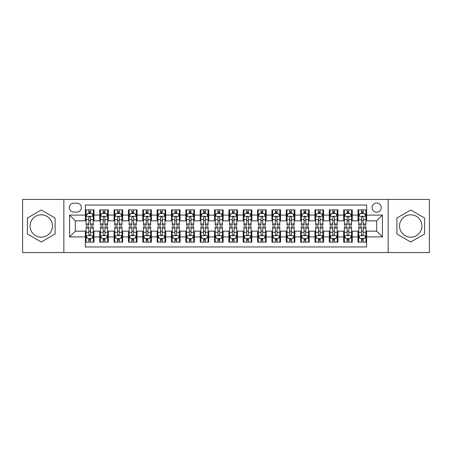 <?xml version="1.0" encoding="UTF-8"?>
<svg xmlns="http://www.w3.org/2000/svg" width="452" height="452" viewBox="0 0 452 452"><rect width="100%" height="100%" fill="white"/><g stroke="black" fill="none" stroke-linecap="round" stroke-linejoin="round"><path stroke-width="0.68" d="M410.744 214.807A11.193 11.193 0 0 0 399.551 226A11.193 11.193 0 0 0 410.744 237.193A11.193 11.193 0 0 0 421.936 226A11.193 11.193 0 0 0 410.744 214.807M376.669 203.044A4.593 4.593 0 0 0 372.075 207.632A4.593 4.593 0 0 0 376.669 212.225A4.593 4.593 0 0 0 381.256 207.632A4.593 4.593 0 0 0 376.669 203.044M41.256 237.193A11.193 11.193 0 0 1 30.064 226A11.193 11.193 0 0 1 41.256 214.807A11.193 11.193 0 0 1 52.449 226A11.193 11.193 0 0 1 41.256 237.193M388.144 252.544L429.4 252.544L429.4 199.456L388.144 199.456L388.144 252.544L63.856 252.544L63.856 199.456L22.6 199.456L22.6 252.544L63.856 252.544M366.623 209.858L358.012 209.858L358.012 215.095L352.272 215.095L352.272 220.836L358.012 220.836L358.012 215.095M352.272 215.095L352.272 209.858L343.661 209.858L343.661 215.095L337.926 215.095L337.926 220.836L343.661 220.836L343.661 215.095M337.926 215.095L337.926 209.858L329.316 209.858L329.316 215.095L323.575 215.095L323.575 220.836L329.316 220.836L329.316 215.095M323.575 215.095L323.575 209.858L314.965 209.858L314.965 215.095L309.224 215.095L309.224 220.836L314.965 220.836L314.965 215.095M309.224 215.095L309.224 209.858L300.614 209.858L300.614 215.095L294.873 215.095L294.873 220.836L300.614 220.836L300.614 215.095M294.873 215.095L294.873 209.858L286.269 209.858L286.269 215.095L280.528 215.095L280.528 220.836L286.269 220.836L286.269 215.095M280.528 215.095L280.528 209.858L271.918 209.858L271.918 215.095L266.177 215.095L266.177 220.836L271.918 220.836L271.918 215.095M266.177 215.095L266.177 209.858L257.567 209.858L257.567 215.095L251.826 215.095L251.826 220.836L257.567 220.836L257.567 215.095M251.826 215.095L251.826 209.858L243.221 209.858L243.221 215.095L237.481 215.095L237.481 220.836L243.221 220.836L243.221 215.095M237.481 215.095L237.481 209.858L228.87 209.858L228.87 215.095L223.13 215.095L223.13 220.836L228.87 220.836L228.87 215.095M223.13 215.095L223.13 209.858L214.519 209.858L214.519 215.095L208.779 215.095L208.779 220.836L214.519 220.836L214.519 215.095M208.779 215.095L208.779 209.858L200.174 209.858L200.174 215.095L194.433 215.095L194.433 220.836L200.174 220.836L200.174 215.095M194.433 215.095L194.433 209.858L185.823 209.858L185.823 215.095L180.082 215.095L180.082 220.836L185.823 220.836L185.823 215.095M180.082 215.095L180.082 209.858L171.472 209.858L171.472 215.095L165.731 215.095L165.731 220.836L171.472 220.836L171.472 215.095M165.731 215.095L165.731 209.858L157.126 209.858L157.126 215.095L151.386 215.095L151.386 220.836L157.126 220.836L157.126 215.095M151.386 215.095L151.386 209.858L142.775 209.858L142.775 215.095L137.035 215.095L137.035 220.836L142.775 220.836L142.775 215.095M137.035 215.095L137.035 209.858L128.424 209.858L128.424 215.095L122.684 215.095L122.684 220.836L128.424 220.836L128.424 215.095M122.684 215.095L122.684 209.858L114.073 209.858L114.073 215.095L108.339 215.095L108.339 220.836L114.073 220.836L114.073 215.095M108.339 215.095L108.339 209.858L99.728 209.858L99.728 220.836L93.988 220.836L93.988 209.858L85.377 209.858M85.377 242.142L93.988 242.142L93.988 231.164L99.728 231.164L99.728 242.142L108.339 242.142L108.339 231.164L114.073 231.164L114.073 236.904L108.339 236.904M114.073 236.904L114.073 242.142L122.684 242.142L122.684 231.164L128.424 231.164L128.424 236.904L122.684 236.904M128.424 236.904L128.424 242.142L137.035 242.142L137.035 231.164L142.775 231.164L142.775 236.904L137.035 236.904M142.775 236.904L142.775 242.142L151.386 242.142L151.386 231.164L157.126 231.164L157.126 236.904L151.386 236.904M157.126 236.904L157.126 242.142L165.731 242.142L165.731 231.164L171.472 231.164L171.472 236.904L165.731 236.904M171.472 236.904L171.472 242.142L180.082 242.142L180.082 231.164L185.823 231.164L185.823 236.904L180.082 236.904M185.823 236.904L185.823 242.142L194.433 242.142L194.433 231.164L200.174 231.164L200.174 236.904L194.433 236.904M200.174 236.904L200.174 242.142L208.779 242.142L208.779 231.164L214.519 231.164L214.519 236.904L208.779 236.904M214.519 236.904L214.519 242.142L223.13 242.142L223.13 231.164L228.87 231.164L228.87 236.904L223.13 236.904M228.87 236.904L228.87 242.142L237.481 242.142L237.481 231.164L243.221 231.164L243.221 236.904L237.481 236.904M243.221 236.904L243.221 242.142L251.826 242.142L251.826 231.164L257.567 231.164L257.567 236.904L251.826 236.904M257.567 236.904L257.567 242.142L266.177 242.142L266.177 231.164L271.918 231.164L271.918 236.904L266.177 236.904M271.918 236.904L271.918 242.142L280.528 242.142L280.528 231.164L286.269 231.164L286.269 236.904L280.528 236.904M286.269 236.904L286.269 242.142L294.873 242.142L294.873 231.164L300.614 231.164L300.614 236.904L294.873 236.904M300.614 236.904L300.614 242.142L309.224 242.142L309.224 231.164L314.965 231.164L314.965 236.904L309.224 236.904M314.965 236.904L314.965 242.142L323.575 242.142L323.575 231.164L329.316 231.164L329.316 236.904L323.575 236.904M329.316 236.904L329.316 242.142L337.926 242.142L337.926 231.164L343.661 231.164L343.661 236.904L337.926 236.904M343.661 236.904L343.661 242.142L352.272 242.142L352.272 231.164L358.012 231.164L358.012 236.904L352.272 236.904M73.755 212.084L76.913 212.084A4.447 4.447 0 0 0 81.36 207.632A4.447 4.447 0 0 0 76.913 203.185L73.755 203.185A4.447 4.447 0 0 0 69.309 207.632A4.447 4.447 0 0 0 73.755 212.084M388.144 199.456L63.856 199.456M366.623 215.095L366.623 205.05L85.377 205.05L85.377 220.836L75.331 220.836L75.331 231.164L85.377 231.164L85.377 246.95L366.623 246.95L366.623 231.164L376.669 231.164L376.669 220.836L366.623 220.836L366.623 215.095L382.409 215.095L382.409 236.904L366.623 236.904M85.377 236.904L69.591 236.904L69.591 215.095L85.377 215.095M358.012 236.904L358.012 242.142L366.623 242.142M85.377 213.446L86.095 213.446M88.824 213.446L90.541 213.446M93.27 213.446L93.988 213.446M85.377 220.689L86.095 220.689M88.824 220.689L90.541 220.689M93.27 220.689L93.988 220.689M85.377 231.311L86.095 231.311M88.824 231.311L90.541 231.311M93.27 231.311L93.988 231.311M85.377 238.554L86.095 238.554M88.824 238.554L90.541 238.554M93.27 238.554L93.988 238.554M99.728 220.689L100.446 220.689M103.169 220.689L104.892 220.689M107.621 220.689L108.339 220.689M99.728 213.446L100.446 213.446M103.169 213.446L104.892 213.446M107.621 213.446L108.339 213.446M99.728 231.311L100.446 231.311M103.169 231.311L104.892 231.311M107.621 231.311L108.339 231.311M99.728 238.554L100.446 238.554M103.169 238.554L104.892 238.554M107.621 238.554L108.339 238.554M114.073 231.311L114.791 231.311M117.52 231.311L119.243 231.311M121.967 231.311L122.684 231.311M114.073 238.554L114.791 238.554M117.52 238.554L119.243 238.554M121.967 238.554L122.684 238.554M114.073 213.446L114.791 213.446M117.52 213.446L119.243 213.446M121.967 213.446L122.684 213.446M114.073 220.689L114.791 220.689M117.52 220.689L119.243 220.689M121.967 220.689L122.684 220.689M128.424 231.311L129.142 231.311M131.871 231.311L133.589 231.311M136.318 231.311L137.035 231.311M128.424 238.554L129.142 238.554M131.871 238.554L133.589 238.554M136.318 238.554L137.035 238.554M128.424 213.446L129.142 213.446M131.871 213.446L133.589 213.446M136.318 213.446L137.035 213.446M128.424 220.689L129.142 220.689M131.871 220.689L133.589 220.689M136.318 220.689L137.035 220.689M142.775 231.311L143.493 231.311M146.216 231.311L147.94 231.311M150.669 231.311L151.386 231.311M142.775 238.554L143.493 238.554M146.216 238.554L147.94 238.554M150.669 238.554L151.386 238.554M142.775 213.446L143.493 213.446M146.216 213.446L147.94 213.446M150.669 213.446L151.386 213.446M142.775 220.689L143.493 220.689M146.216 220.689L147.94 220.689M150.669 220.689L151.386 220.689M157.126 231.311L157.844 231.311M160.567 231.311L162.291 231.311M165.014 231.311L165.731 231.311M157.126 238.554L157.844 238.554M160.567 238.554L162.291 238.554M165.014 238.554L165.731 238.554M157.126 213.446L157.844 213.446M160.567 213.446L162.291 213.446M165.014 213.446L165.731 213.446M157.126 220.689L157.844 220.689M160.567 220.689L162.291 220.689M165.014 220.689L165.731 220.689M171.472 231.311L172.189 231.311M174.918 231.311L176.636 231.311M179.365 231.311L180.082 231.311M171.472 238.554L172.189 238.554M174.918 238.554L176.636 238.554M179.365 238.554L180.082 238.554M171.472 213.446L172.189 213.446M174.918 213.446L176.636 213.446M179.365 213.446L180.082 213.446M171.472 220.689L172.189 220.689M174.918 220.689L176.636 220.689M179.365 220.689L180.082 220.689M185.823 231.311L186.54 231.311M189.264 231.311L190.987 231.311M193.716 231.311L194.433 231.311M185.823 238.554L186.54 238.554M189.264 238.554L190.987 238.554M193.716 238.554L194.433 238.554M185.823 213.446L186.54 213.446M189.264 213.446L190.987 213.446M193.716 213.446L194.433 213.446M185.823 220.689L186.54 220.689M189.264 220.689L190.987 220.689M193.716 220.689L194.433 220.689M200.174 231.311L200.891 231.311M203.615 231.311L205.338 231.311M208.061 231.311L208.779 231.311M200.174 238.554L200.891 238.554M203.615 238.554L205.338 238.554M208.061 238.554L208.779 238.554M200.174 213.446L200.891 213.446M203.615 213.446L205.338 213.446M208.061 213.446L208.779 213.446M200.174 220.689L200.891 220.689M203.615 220.689L205.338 220.689M208.061 220.689L208.779 220.689M214.519 231.311L215.237 231.311M217.966 231.311L219.689 231.311M222.412 231.311L223.13 231.311M214.519 238.554L215.237 238.554M217.966 238.554L219.689 238.554M222.412 238.554L223.13 238.554M214.519 213.446L215.237 213.446M217.966 213.446L219.689 213.446M222.412 213.446L223.13 213.446M214.519 220.689L215.237 220.689M217.966 220.689L219.689 220.689M222.412 220.689L223.13 220.689M228.87 231.311L229.588 231.311M232.311 231.311L234.034 231.311M236.763 231.311L237.481 231.311M228.87 238.554L229.588 238.554M232.311 238.554L234.034 238.554M236.763 238.554L237.481 238.554M228.87 213.446L229.588 213.446M232.311 213.446L234.034 213.446M236.763 213.446L237.481 213.446M228.87 220.689L229.588 220.689M232.311 220.689L234.034 220.689M236.763 220.689L237.481 220.689M243.221 231.311L243.939 231.311M246.662 231.311L248.385 231.311M251.109 231.311L251.826 231.311M243.221 238.554L243.939 238.554M246.662 238.554L248.385 238.554M251.109 238.554L251.826 238.554M243.221 213.446L243.939 213.446M246.662 213.446L248.385 213.446M251.109 213.446L251.826 213.446M243.221 220.689L243.939 220.689M246.662 220.689L248.385 220.689M251.109 220.689L251.826 220.689M257.567 231.311L258.284 231.311M261.013 231.311L262.736 231.311M265.46 231.311L266.177 231.311M257.567 238.554L258.284 238.554M261.013 238.554L262.736 238.554M265.46 238.554L266.177 238.554M257.567 213.446L258.284 213.446M261.013 213.446L262.736 213.446M265.46 213.446L266.177 213.446M257.567 220.689L258.284 220.689M261.013 220.689L262.736 220.689M265.46 220.689L266.177 220.689M271.918 231.311L272.635 231.311M275.364 231.311L277.082 231.311M279.811 231.311L280.528 231.311M271.918 238.554L272.635 238.554M275.364 238.554L277.082 238.554M279.811 238.554L280.528 238.554M271.918 213.446L272.635 213.446M275.364 213.446L277.082 213.446M279.811 213.446L280.528 213.446M271.918 220.689L272.635 220.689M275.364 220.689L277.082 220.689M279.811 220.689L280.528 220.689M286.269 231.311L286.986 231.311M289.709 231.311L291.433 231.311M294.156 231.311L294.873 231.311M286.269 238.554L286.986 238.554M289.709 238.554L291.433 238.554M294.156 238.554L294.873 238.554M286.269 213.446L286.986 213.446M289.709 213.446L291.433 213.446M294.156 213.446L294.873 213.446M286.269 220.689L286.986 220.689M289.709 220.689L291.433 220.689M294.156 220.689L294.873 220.689M300.614 231.311L301.331 231.311M304.06 231.311L305.784 231.311M308.507 231.311L309.224 231.311M300.614 238.554L301.331 238.554M304.06 238.554L305.784 238.554M308.507 238.554L309.224 238.554M300.614 213.446L301.331 213.446M304.06 213.446L305.784 213.446M308.507 213.446L309.224 213.446M300.614 220.689L301.331 220.689M304.06 220.689L305.784 220.689M308.507 220.689L309.224 220.689M314.965 231.311L315.682 231.311M318.411 231.311L320.129 231.311M322.858 231.311L323.575 231.311M314.965 238.554L315.682 238.554M318.411 238.554L320.129 238.554M322.858 238.554L323.575 238.554M314.965 213.446L315.682 213.446M318.411 213.446L320.129 213.446M322.858 213.446L323.575 213.446M314.965 220.689L315.682 220.689M318.411 220.689L320.129 220.689M322.858 220.689L323.575 220.689M329.316 231.311L330.033 231.311M332.757 231.311L334.48 231.311M337.209 231.311L337.926 231.311M329.316 238.554L330.033 238.554M332.757 238.554L334.48 238.554M337.209 238.554L337.926 238.554M329.316 213.446L330.033 213.446M332.757 213.446L334.48 213.446M337.209 213.446L337.926 213.446M329.316 220.689L330.033 220.689M332.757 220.689L334.48 220.689M337.209 220.689L337.926 220.689M343.661 231.311L344.379 231.311M347.108 231.311L348.831 231.311M351.554 231.311L352.272 231.311M343.661 238.554L344.379 238.554M347.108 238.554L348.831 238.554M351.554 238.554L352.272 238.554M343.661 213.446L344.379 213.446M347.108 213.446L348.831 213.446M351.554 213.446L352.272 213.446M343.661 220.689L344.379 220.689M347.108 220.689L348.831 220.689M351.554 220.689L352.272 220.689M358.012 231.311L358.73 231.311M361.459 231.311L363.176 231.311M365.905 231.311L366.623 231.311M358.012 238.554L358.73 238.554M361.459 238.554L363.176 238.554M365.905 238.554L366.623 238.554M358.012 213.446L358.73 213.446M361.459 213.446L363.176 213.446M365.905 213.446L366.623 213.446M358.012 220.689L358.73 220.689M361.459 220.689L363.176 220.689M365.905 220.689L366.623 220.689M75.331 220.836L69.591 215.095M75.331 231.164L69.591 236.904M382.409 215.095L376.669 220.836M382.409 236.904L376.669 231.164M41.256 241.989L55.099 233.995L55.099 218.005L41.256 210.01L27.408 218.005L27.408 233.995L41.256 241.989M424.592 218.005L410.744 210.01L396.901 218.005L396.901 233.995L410.744 241.989L424.592 233.995L424.592 218.005M90.541 211.722L88.824 211.722M93.27 223.972L90.541 223.972L90.541 225.141L93.27 225.141L93.27 216.384L91.835 213.513L87.53 213.513L86.095 216.384L86.095 225.141L88.824 225.141L88.824 223.972L86.095 223.972M86.095 216.384L86.095 209.858M93.27 216.384L93.27 209.858M88.824 213.513L88.824 209.858M90.541 209.858L90.541 213.513M90.541 223.972L90.541 217.463C89.971 216.355 89.394 216.355 88.824 217.463L88.824 223.972M88.824 240.278L90.541 240.278M86.095 228.028L88.824 228.028L88.824 226.859L86.095 226.859L86.095 235.616L87.53 238.486L91.835 238.486L93.27 235.616L93.27 226.859L90.541 226.859L90.541 228.028L93.27 228.028M93.27 235.616L93.27 242.142M86.095 235.616L86.095 242.142M90.541 238.486L90.541 242.142M88.824 242.142L88.824 238.486M88.824 228.028L88.824 234.537C89.394 235.645 89.971 235.645 90.541 234.537L90.541 228.028M104.892 211.722L103.169 211.722M107.621 223.972L104.892 223.972L104.892 225.141L107.621 225.141L107.621 216.384L106.186 213.513L101.881 213.513L100.446 216.384L100.446 225.141L103.169 225.141L103.169 223.972L100.446 223.972M100.446 216.384L100.446 209.858M107.621 216.384L107.621 209.858M103.169 213.513L103.169 209.858M104.892 209.858L104.892 213.513M104.892 223.972L104.892 217.463C104.322 216.355 103.745 216.355 103.169 217.463L103.169 223.972M119.243 211.722L117.52 211.722M121.967 223.972L119.243 223.972L119.243 225.141L121.967 225.141L121.967 216.384L120.531 213.513L116.226 213.513L114.791 216.384L114.791 225.141L117.52 225.141L117.52 223.972L114.791 223.972M114.791 216.384L114.791 209.858M121.967 216.384L121.967 209.858M117.52 213.513L117.52 209.858M119.243 209.858L119.243 213.513M119.243 223.972L119.243 217.463C118.667 216.355 118.096 216.355 117.52 217.463L117.52 223.972M133.589 211.722L131.871 211.722M136.318 223.972L133.589 223.972L133.589 225.141L136.318 225.141L136.318 216.384L134.882 213.513L130.577 213.513L129.142 216.384L129.142 225.141L131.871 225.141L131.871 223.972L129.142 223.972M129.142 216.384L129.142 209.858M136.318 216.384L136.318 209.858M131.871 213.513L131.871 209.858M133.589 209.858L133.589 213.513M133.589 223.972L133.589 217.463C133.018 216.355 132.442 216.355 131.871 217.463L131.871 223.972M147.94 211.722L146.216 211.722M150.669 223.972L147.94 223.972L147.94 225.141L150.669 225.141L150.669 216.384L149.233 213.513L144.928 213.513L143.493 216.384L143.493 225.141L146.216 225.141L146.216 223.972L143.493 223.972M143.493 216.384L143.493 209.858M150.669 216.384L150.669 209.858M146.216 213.513L146.216 209.858M147.94 209.858L147.94 213.513M147.94 223.972L147.94 217.463C147.369 216.355 146.793 216.355 146.216 217.463L146.216 223.972M103.169 240.278L104.892 240.278M100.446 228.028L103.169 228.028L103.169 226.859L100.446 226.859L100.446 235.616L101.881 238.486L106.186 238.486L107.621 235.616L107.621 226.859L104.892 226.859L104.892 228.028L107.621 228.028M107.621 235.616L107.621 242.142M100.446 235.616L100.446 242.142M104.892 238.486L104.892 242.142M103.169 242.142L103.169 238.486M103.169 228.028L103.169 234.537C103.745 235.645 104.316 235.645 104.892 234.537L104.892 228.028M117.52 240.278L119.243 240.278M114.791 228.028L117.52 228.028L117.52 226.859L114.791 226.859L114.791 235.616L116.226 238.486L120.531 238.486L121.967 235.616L121.967 226.859L119.243 226.859L119.243 228.028L121.967 228.028M121.967 235.616L121.967 242.142M114.791 235.616L114.791 242.142M119.243 238.486L119.243 242.142M117.52 242.142L117.52 238.486M117.52 228.028L117.52 234.537C118.091 235.645 118.667 235.645 119.243 234.537L119.243 228.028M131.871 240.278L133.589 240.278M129.142 228.028L131.871 228.028L131.871 226.859L129.142 226.859L129.142 235.616L130.577 238.486L134.882 238.486L136.318 235.616L136.318 226.859L133.589 226.859L133.589 228.028L136.318 228.028M136.318 235.616L136.318 242.142M129.142 235.616L129.142 242.142M133.589 238.486L133.589 242.142M131.871 242.142L131.871 238.486M131.871 228.028L131.871 234.537C132.442 235.645 133.018 235.645 133.589 234.537L133.589 228.028M146.216 240.278L147.94 240.278M143.493 228.028L146.216 228.028L146.216 226.859L143.493 226.859L143.493 235.616L144.928 238.486L149.233 238.486L150.669 235.616L150.669 226.859L147.94 226.859L147.94 228.028L150.669 228.028M150.669 235.616L150.669 242.142M143.493 235.616L143.493 242.142M147.94 238.486L147.94 242.142M146.216 242.142L146.216 238.486M146.216 228.028L146.216 234.537C146.793 235.645 147.363 235.645 147.94 234.537L147.94 228.028M162.291 211.722L160.567 211.722M165.014 223.972L162.291 223.972L162.291 225.141L165.014 225.141L165.014 216.384L163.579 213.513L159.273 213.513L157.844 216.384L157.844 225.141L160.567 225.141L160.567 223.972L157.844 223.972M157.844 216.384L157.844 209.858M165.014 216.384L165.014 209.858M160.567 213.513L160.567 209.858M162.291 209.858L162.291 213.513M162.291 223.972L162.291 217.463C161.714 216.355 161.144 216.355 160.567 217.463L160.567 223.972M160.567 240.278L162.291 240.278M157.844 228.028L160.567 228.028L160.567 226.859L157.844 226.859L157.844 235.616L159.273 238.486L163.579 238.486L165.014 235.616L165.014 226.859L162.291 226.859L162.291 228.028L165.014 228.028M165.014 235.616L165.014 242.142M157.844 235.616L157.844 242.142M162.291 238.486L162.291 242.142M160.567 242.142L160.567 238.486M160.567 228.028L160.567 234.537C161.138 235.645 161.714 235.645 162.291 234.537L162.291 228.028M176.636 211.722L174.918 211.722M179.365 223.972L176.636 223.972L176.636 225.141L179.365 225.141L179.365 216.384L177.93 213.513L173.624 213.513L172.189 216.384L172.189 225.141L174.918 225.141L174.918 223.972L172.189 223.972M172.189 216.384L172.189 209.858M179.365 216.384L179.365 209.858M174.918 213.513L174.918 209.858M176.636 209.858L176.636 213.513M176.636 223.972L176.636 217.463C176.065 216.355 175.489 216.355 174.918 217.463L174.918 223.972M174.918 240.278L176.636 240.278M172.189 228.028L174.918 228.028L174.918 226.859L172.189 226.859L172.189 235.616L173.624 238.486L177.93 238.486L179.365 235.616L179.365 226.859L176.636 226.859L176.636 228.028L179.365 228.028M179.365 235.616L179.365 242.142M172.189 235.616L172.189 242.142M176.636 238.486L176.636 242.142M174.918 242.142L174.918 238.486M174.918 228.028L174.918 234.537C175.489 235.645 176.065 235.645 176.636 234.537L176.636 228.028M190.987 211.722L189.264 211.722M193.716 223.972L190.987 223.972L190.987 225.141L193.716 225.141L193.716 216.384L192.281 213.513L187.975 213.513L186.54 216.384L186.54 225.141L189.264 225.141L189.264 223.972L186.54 223.972M186.54 216.384L186.54 209.858M193.716 216.384L193.716 209.858M189.264 213.513L189.264 209.858M190.987 209.858L190.987 213.513M190.987 223.972L190.987 217.463C190.416 216.355 189.84 216.355 189.264 217.463L189.264 223.972M189.264 240.278L190.987 240.278M186.54 228.028L189.264 228.028L189.264 226.859L186.54 226.859L186.54 235.616L187.975 238.486L192.281 238.486L193.716 235.616L193.716 226.859L190.987 226.859L190.987 228.028L193.716 228.028M193.716 235.616L193.716 242.142M186.54 235.616L186.54 242.142M190.987 238.486L190.987 242.142M189.264 242.142L189.264 238.486M189.264 228.028L189.264 234.537C189.84 235.645 190.411 235.645 190.987 234.537L190.987 228.028M205.338 211.722L203.615 211.722M208.061 223.972L205.338 223.972L205.338 225.141L208.061 225.141L208.061 216.384L206.626 213.513L202.326 213.513L200.891 216.384L200.891 225.141L203.615 225.141L203.615 223.972L200.891 223.972M200.891 216.384L200.891 209.858M208.061 216.384L208.061 209.858M203.615 213.513L203.615 209.858M205.338 209.858L205.338 213.513M205.338 223.972L205.338 217.463C204.762 216.355 204.191 216.355 203.615 217.463L203.615 223.972M203.615 240.278L205.338 240.278M200.891 228.028L203.615 228.028L203.615 226.859L200.891 226.859L200.891 235.616L202.326 238.486L206.626 238.486L208.061 235.616L208.061 226.859L205.338 226.859L205.338 228.028L208.061 228.028M208.061 235.616L208.061 242.142M200.891 235.616L200.891 242.142M205.338 238.486L205.338 242.142M203.615 242.142L203.615 238.486M203.615 228.028L203.615 234.537C204.191 235.645 204.762 235.645 205.338 234.537L205.338 228.028M219.689 211.722L217.966 211.722M222.412 223.972L219.689 223.972L219.689 225.141L222.412 225.141L222.412 216.384L220.977 213.513L216.672 213.513L215.237 216.384L215.237 225.141L217.966 225.141L217.966 223.972L215.237 223.972M215.237 216.384L215.237 209.858M222.412 216.384L222.412 209.858M217.966 213.513L217.966 209.858M219.689 209.858L219.689 213.513M219.689 223.972L219.689 217.463C219.113 216.355 218.542 216.355 217.966 217.463L217.966 223.972M217.966 240.278L219.689 240.278M215.237 228.028L217.966 228.028L217.966 226.859L215.237 226.859L215.237 235.616L216.672 238.486L220.977 238.486L222.412 235.616L222.412 226.859L219.689 226.859L219.689 228.028L222.412 228.028M222.412 235.616L222.412 242.142M215.237 235.616L215.237 242.142M219.689 238.486L219.689 242.142M217.966 242.142L217.966 238.486M217.966 228.028L217.966 234.537C218.536 235.645 219.113 235.645 219.689 234.537L219.689 228.028M234.034 211.722L232.311 211.722M236.763 223.972L234.034 223.972L234.034 225.141L236.763 225.141L236.763 216.384L235.328 213.513L231.023 213.513L229.588 216.384L229.588 225.141L232.311 225.141L232.311 223.972L229.588 223.972M229.588 216.384L229.588 209.858M236.763 216.384L236.763 209.858M232.311 213.513L232.311 209.858M234.034 209.858L234.034 213.513M234.034 223.972L234.034 217.463C233.464 216.355 232.887 216.355 232.311 217.463L232.311 223.972M232.311 240.278L234.034 240.278M229.588 228.028L232.311 228.028L232.311 226.859L229.588 226.859L229.588 235.616L231.023 238.486L235.328 238.486L236.763 235.616L236.763 226.859L234.034 226.859L234.034 228.028L236.763 228.028M236.763 235.616L236.763 242.142M229.588 235.616L229.588 242.142M234.034 238.486L234.034 242.142M232.311 242.142L232.311 238.486M232.311 228.028L232.311 234.537C232.887 235.645 233.458 235.645 234.034 234.537L234.034 228.028M248.385 211.722L246.662 211.722M251.109 223.972L248.385 223.972L248.385 225.141L251.109 225.141L251.109 216.384L249.673 213.513L245.374 213.513L243.939 216.384L243.939 225.141L246.662 225.141L246.662 223.972L243.939 223.972M243.939 216.384L243.939 209.858M251.109 216.384L251.109 209.858M246.662 213.513L246.662 209.858M248.385 209.858L248.385 213.513M248.385 223.972L248.385 217.463C247.809 216.355 247.238 216.355 246.662 217.463L246.662 223.972M246.662 240.278L248.385 240.278M243.939 228.028L246.662 228.028L246.662 226.859L243.939 226.859L243.939 235.616L245.374 238.486L249.673 238.486L251.109 235.616L251.109 226.859L248.385 226.859L248.385 228.028L251.109 228.028M251.109 235.616L251.109 242.142M243.939 235.616L243.939 242.142M248.385 238.486L248.385 242.142M246.662 242.142L246.662 238.486M246.662 228.028L246.662 234.537C247.238 235.645 247.809 235.645 248.385 234.537L248.385 228.028M262.736 211.722L261.013 211.722M265.46 223.972L262.736 223.972L262.736 225.141L265.46 225.141L265.46 216.384L264.024 213.513L259.719 213.513L258.284 216.384L258.284 225.141L261.013 225.141L261.013 223.972L258.284 223.972M258.284 216.384L258.284 209.858M265.46 216.384L265.46 209.858M261.013 213.513L261.013 209.858M262.736 209.858L262.736 213.513M262.736 223.972L262.736 217.463C262.16 216.355 261.589 216.355 261.013 217.463L261.013 223.972M261.013 240.278L262.736 240.278M258.284 228.028L261.013 228.028L261.013 226.859L258.284 226.859L258.284 235.616L259.719 238.486L264.024 238.486L265.46 235.616L265.46 226.859L262.736 226.859L262.736 228.028L265.46 228.028M265.46 235.616L265.46 242.142M258.284 235.616L258.284 242.142M262.736 238.486L262.736 242.142M261.013 242.142L261.013 238.486M261.013 228.028L261.013 234.537C261.584 235.645 262.16 235.645 262.736 234.537L262.736 228.028M277.082 211.722L275.364 211.722M279.811 223.972L277.082 223.972L277.082 225.141L279.811 225.141L279.811 216.384L278.375 213.513L274.07 213.513L272.635 216.384L272.635 225.141L275.364 225.141L275.364 223.972L272.635 223.972M272.635 216.384L272.635 209.858M279.811 216.384L279.811 209.858M275.364 213.513L275.364 209.858M277.082 209.858L277.082 213.513M277.082 223.972L277.082 217.463C276.511 216.355 275.935 216.355 275.364 217.463L275.364 223.972M291.433 211.722L289.709 211.722M294.156 223.972L291.433 223.972L291.433 225.141L294.156 225.141L294.156 216.384L292.726 213.513L288.421 213.513L286.986 216.384L286.986 225.141L289.709 225.141L289.709 223.972L286.986 223.972M286.986 216.384L286.986 209.858M294.156 216.384L294.156 209.858M289.709 213.513L289.709 209.858M291.433 209.858L291.433 213.513M291.433 223.972L291.433 217.463C290.862 216.355 290.286 216.355 289.709 217.463L289.709 223.972M305.784 211.722L304.06 211.722M308.507 223.972L305.784 223.972L305.784 225.141L308.507 225.141L308.507 216.384L307.072 213.513L302.767 213.513L301.331 216.384L301.331 225.141L304.06 225.141L304.06 223.972L301.331 223.972M301.331 216.384L301.331 209.858M308.507 216.384L308.507 209.858M304.06 213.513L304.06 209.858M305.784 209.858L305.784 213.513M305.784 223.972L305.784 217.463C305.207 216.355 304.637 216.355 304.06 217.463L304.06 223.972M320.129 211.722L318.411 211.722M322.858 223.972L320.129 223.972L320.129 225.141L322.858 225.141L322.858 216.384L321.423 213.513L317.118 213.513L315.682 216.384L315.682 225.141L318.411 225.141L318.411 223.972L315.682 223.972M315.682 216.384L315.682 209.858M322.858 216.384L322.858 209.858M318.411 213.513L318.411 209.858M320.129 209.858L320.129 213.513M320.129 223.972L320.129 217.463C319.558 216.355 318.982 216.355 318.411 217.463L318.411 223.972M334.48 211.722L332.757 211.722M337.209 223.972L334.48 223.972L334.48 225.141L337.209 225.141L337.209 216.384L335.774 213.513L331.469 213.513L330.033 216.384L330.033 225.141L332.757 225.141L332.757 223.972L330.033 223.972M330.033 216.384L330.033 209.858M337.209 216.384L337.209 209.858M332.757 213.513L332.757 209.858M334.48 209.858L334.48 213.513M334.48 223.972L334.48 217.463C333.909 216.355 333.333 216.355 332.757 217.463L332.757 223.972M348.831 211.722L347.108 211.722M351.554 223.972L348.831 223.972L348.831 225.141L351.554 225.141L351.554 216.384L350.119 213.513L345.814 213.513L344.379 216.384L344.379 225.141L347.108 225.141L347.108 223.972L344.379 223.972M344.379 216.384L344.379 209.858M351.554 216.384L351.554 209.858M347.108 213.513L347.108 209.858M348.831 209.858L348.831 213.513M348.831 223.972L348.831 217.463C348.255 216.355 347.684 216.355 347.108 217.463L347.108 223.972M363.176 211.722L361.459 211.722M365.905 223.972L363.176 223.972L363.176 225.141L365.905 225.141L365.905 216.384L364.47 213.513L360.165 213.513L358.73 216.384L358.73 225.141L361.459 225.141L361.459 223.972L358.73 223.972M358.73 216.384L358.73 209.858M365.905 216.384L365.905 209.858M361.459 213.513L361.459 209.858M363.176 209.858L363.176 213.513M363.176 223.972L363.176 217.463C362.606 216.355 362.029 216.355 361.459 217.463L361.459 223.972M275.364 240.278L277.082 240.278M272.635 228.028L275.364 228.028L275.364 226.859L272.635 226.859L272.635 235.616L274.07 238.486L278.375 238.486L279.811 235.616L279.811 226.859L277.082 226.859L277.082 228.028L279.811 228.028M279.811 235.616L279.811 242.142M272.635 235.616L272.635 242.142M277.082 238.486L277.082 242.142M275.364 242.142L275.364 238.486M275.364 228.028L275.364 234.537C275.935 235.645 276.511 235.645 277.082 234.537L277.082 228.028M289.709 240.278L291.433 240.278M286.986 228.028L289.709 228.028L289.709 226.859L286.986 226.859L286.986 235.616L288.421 238.486L292.726 238.486L294.156 235.616L294.156 226.859L291.433 226.859L291.433 228.028L294.156 228.028M294.156 235.616L294.156 242.142M286.986 235.616L286.986 242.142M291.433 238.486L291.433 242.142M289.709 242.142L289.709 238.486M289.709 228.028L289.709 234.537C290.286 235.645 290.856 235.645 291.433 234.537L291.433 228.028M304.06 240.278L305.784 240.278M301.331 228.028L304.06 228.028L304.06 226.859L301.331 226.859L301.331 235.616L302.767 238.486L307.072 238.486L308.507 235.616L308.507 226.859L305.784 226.859L305.784 228.028L308.507 228.028M308.507 235.616L308.507 242.142M301.331 235.616L301.331 242.142M305.784 238.486L305.784 242.142M304.06 242.142L304.06 238.486M304.06 228.028L304.06 234.537C304.631 235.645 305.207 235.645 305.784 234.537L305.784 228.028M318.411 240.278L320.129 240.278M315.682 228.028L318.411 228.028L318.411 226.859L315.682 226.859L315.682 235.616L317.118 238.486L321.423 238.486L322.858 235.616L322.858 226.859L320.129 226.859L320.129 228.028L322.858 228.028M322.858 235.616L322.858 242.142M315.682 235.616L315.682 242.142M320.129 238.486L320.129 242.142M318.411 242.142L318.411 238.486M318.411 228.028L318.411 234.537C318.982 235.645 319.558 235.645 320.129 234.537L320.129 228.028M332.757 240.278L334.48 240.278M330.033 228.028L332.757 228.028L332.757 226.859L330.033 226.859L330.033 235.616L331.469 238.486L335.774 238.486L337.209 235.616L337.209 226.859L334.48 226.859L334.48 228.028L337.209 228.028M337.209 235.616L337.209 242.142M330.033 235.616L330.033 242.142M334.48 238.486L334.48 242.142M332.757 242.142L332.757 238.486M332.757 228.028L332.757 234.537C333.333 235.645 333.904 235.645 334.48 234.537L334.48 228.028M347.108 240.278L348.831 240.278M344.379 228.028L347.108 228.028L347.108 226.859L344.379 226.859L344.379 235.616L345.814 238.486L350.119 238.486L351.554 235.616L351.554 226.859L348.831 226.859L348.831 228.028L351.554 228.028M351.554 235.616L351.554 242.142M344.379 235.616L344.379 242.142M348.831 238.486L348.831 242.142M347.108 242.142L347.108 238.486M347.108 228.028L347.108 234.537C347.678 235.645 348.255 235.645 348.831 234.537L348.831 228.028M361.459 240.278L363.176 240.278M358.73 228.028L361.459 228.028L361.459 226.859L358.73 226.859L358.73 235.616L360.165 238.486L364.47 238.486L365.905 235.616L365.905 226.859L363.176 226.859L363.176 228.028L365.905 228.028M365.905 235.616L365.905 242.142M358.73 235.616L358.73 242.142M363.176 238.486L363.176 242.142M361.459 242.142L361.459 238.486M361.459 228.028L361.459 234.537C362.029 235.645 362.606 235.645 363.176 234.537L363.176 228.028M99.728 236.904L93.988 236.904M99.728 215.095L93.988 215.095M93.236 216.316L86.129 216.316M86.095 214.304L87.134 214.304M92.231 214.304L93.27 214.304M88.824 219.712L86.095 219.712M93.27 219.712L90.541 219.712M90.541 212.638L88.824 212.638M86.129 235.684L93.236 235.684M93.27 237.695L92.231 237.695M87.134 237.695L86.095 237.695M90.541 232.288L93.27 232.288M86.095 232.288L88.824 232.288M88.824 239.362L90.541 239.362M107.582 216.316L100.48 216.316M100.446 214.304L101.485 214.304M106.582 214.304L107.621 214.304M103.169 219.712L100.446 219.712M107.621 219.712L104.892 219.712M104.892 212.638L103.169 212.638M121.933 216.316L114.831 216.316M114.791 214.304L115.836 214.304M120.927 214.304L121.967 214.304M117.52 219.712L114.791 219.712M121.967 219.712L119.243 219.712M119.243 212.638L117.52 212.638M136.284 216.316L129.176 216.316M129.142 214.304L130.182 214.304M135.278 214.304L136.318 214.304M131.871 219.712L129.142 219.712M136.318 219.712L133.589 219.712M133.589 212.638L131.871 212.638M150.629 216.316L143.527 216.316M143.493 214.304L144.533 214.304M149.629 214.304L150.669 214.304M146.216 219.712L143.493 219.712M150.669 219.712L147.94 219.712M147.94 212.638L146.216 212.638M100.48 235.684L107.582 235.684M107.621 237.695L106.582 237.695M101.485 237.695L100.446 237.695M104.892 232.288L107.621 232.288M100.446 232.288L103.169 232.288M103.169 239.362L104.892 239.362M114.831 235.684L121.933 235.684M121.967 237.695L120.927 237.695M115.836 237.695L114.791 237.695M119.243 232.288L121.967 232.288M114.791 232.288L117.52 232.288M117.52 239.362L119.243 239.362M129.176 235.684L136.284 235.684M136.318 237.695L135.278 237.695M130.182 237.695L129.142 237.695M133.589 232.288L136.318 232.288M129.142 232.288L131.871 232.288M131.871 239.362L133.589 239.362M143.527 235.684L150.629 235.684M150.669 237.695L149.629 237.695M144.533 237.695L143.493 237.695M147.94 232.288L150.669 232.288M143.493 232.288L146.216 232.288M146.216 239.362L147.94 239.362M164.98 216.316L157.878 216.316M157.844 214.304L158.884 214.304M163.974 214.304L165.014 214.304M160.567 219.712L157.844 219.712M165.014 219.712L162.291 219.712M162.291 212.638L160.567 212.638M157.878 235.684L164.98 235.684M165.014 237.695L163.974 237.695M158.884 237.695L157.844 237.695M162.291 232.288L165.014 232.288M157.844 232.288L160.567 232.288M160.567 239.362L162.291 239.362M179.331 216.316L172.229 216.316M172.189 214.304L173.229 214.304M178.325 214.304L179.365 214.304M174.918 219.712L172.189 219.712M179.365 219.712L176.636 219.712M176.636 212.638L174.918 212.638M172.229 235.684L179.331 235.684M179.365 237.695L178.325 237.695M173.229 237.695L172.189 237.695M176.636 232.288L179.365 232.288M172.189 232.288L174.918 232.288M174.918 239.362L176.636 239.362M193.676 216.316L186.574 216.316M186.54 214.304L187.58 214.304M192.676 214.304L193.716 214.304M189.264 219.712L186.54 219.712M193.716 219.712L190.987 219.712M190.987 212.638L189.264 212.638M186.574 235.684L193.676 235.684M193.716 237.695L192.676 237.695M187.58 237.695L186.54 237.695M190.987 232.288L193.716 232.288M186.54 232.288L189.264 232.288M189.264 239.362L190.987 239.362M208.027 216.316L200.925 216.316M200.891 214.304L201.931 214.304M207.022 214.304L208.061 214.304M203.615 219.712L200.891 219.712M208.061 219.712L205.338 219.712M205.338 212.638L203.615 212.638M200.925 235.684L208.027 235.684M208.061 237.695L207.022 237.695M201.931 237.695L200.891 237.695M205.338 232.288L208.061 232.288M200.891 232.288L203.615 232.288M203.615 239.362L205.338 239.362M222.378 216.316L215.276 216.316M215.237 214.304L216.276 214.304M221.373 214.304L222.412 214.304M217.966 219.712L215.237 219.712M222.412 219.712L219.689 219.712M219.689 212.638L217.966 212.638M215.276 235.684L222.378 235.684M222.412 237.695L221.373 237.695M216.276 237.695L215.237 237.695M219.689 232.288L222.412 232.288M215.237 232.288L217.966 232.288M217.966 239.362L219.689 239.362M236.724 216.316L229.622 216.316M229.588 214.304L230.627 214.304M235.724 214.304L236.763 214.304M232.311 219.712L229.588 219.712M236.763 219.712L234.034 219.712M234.034 212.638L232.311 212.638M229.622 235.684L236.724 235.684M236.763 237.695L235.724 237.695M230.627 237.695L229.588 237.695M234.034 232.288L236.763 232.288M229.588 232.288L232.311 232.288M232.311 239.362L234.034 239.362M251.075 216.316L243.973 216.316M243.939 214.304L244.978 214.304M250.069 214.304L251.109 214.304M246.662 219.712L243.939 219.712M251.109 219.712L248.385 219.712M248.385 212.638L246.662 212.638M243.973 235.684L251.075 235.684M251.109 237.695L250.069 237.695M244.978 237.695L243.939 237.695M248.385 232.288L251.109 232.288M243.939 232.288L246.662 232.288M246.662 239.362L248.385 239.362M265.426 216.316L258.324 216.316M258.284 214.304L259.324 214.304M264.42 214.304L265.46 214.304M261.013 219.712L258.284 219.712M265.46 219.712L262.736 219.712M262.736 212.638L261.013 212.638M258.324 235.684L265.426 235.684M265.46 237.695L264.42 237.695M259.324 237.695L258.284 237.695M262.736 232.288L265.46 232.288M258.284 232.288L261.013 232.288M261.013 239.362L262.736 239.362M279.771 216.316L272.669 216.316M272.635 214.304L273.675 214.304M278.771 214.304L279.811 214.304M275.364 219.712L272.635 219.712M279.811 219.712L277.082 219.712M277.082 212.638L275.364 212.638M294.122 216.316L287.02 216.316M286.986 214.304L288.026 214.304M293.116 214.304L294.156 214.304M289.709 219.712L286.986 219.712M294.156 219.712L291.433 219.712M291.433 212.638L289.709 212.638M308.473 216.316L301.371 216.316M301.331 214.304L302.371 214.304M307.467 214.304L308.507 214.304M304.06 219.712L301.331 219.712M308.507 219.712L305.784 219.712M305.784 212.638L304.06 212.638M322.824 216.316L315.716 216.316M315.682 214.304L316.722 214.304M321.818 214.304L322.858 214.304M318.411 219.712L315.682 219.712M322.858 219.712L320.129 219.712M320.129 212.638L318.411 212.638M337.169 216.316L330.067 216.316M330.033 214.304L331.073 214.304M336.164 214.304L337.209 214.304M332.757 219.712L330.033 219.712M337.209 219.712L334.48 219.712M334.48 212.638L332.757 212.638M351.52 216.316L344.418 216.316M344.379 214.304L345.418 214.304M350.515 214.304L351.554 214.304M347.108 219.712L344.379 219.712M351.554 219.712L348.831 219.712M348.831 212.638L347.108 212.638M365.871 216.316L358.764 216.316M358.73 214.304L359.769 214.304M364.866 214.304L365.905 214.304M361.459 219.712L358.73 219.712M365.905 219.712L363.176 219.712M363.176 212.638L361.459 212.638M272.669 235.684L279.771 235.684M279.811 237.695L278.771 237.695M273.675 237.695L272.635 237.695M277.082 232.288L279.811 232.288M272.635 232.288L275.364 232.288M275.364 239.362L277.082 239.362M287.02 235.684L294.122 235.684M294.156 237.695L293.116 237.695M288.026 237.695L286.986 237.695M291.433 232.288L294.156 232.288M286.986 232.288L289.709 232.288M289.709 239.362L291.433 239.362M301.371 235.684L308.473 235.684M308.507 237.695L307.467 237.695M302.371 237.695L301.331 237.695M305.784 232.288L308.507 232.288M301.331 232.288L304.06 232.288M304.06 239.362L305.784 239.362M315.716 235.684L322.824 235.684M322.858 237.695L321.818 237.695M316.722 237.695L315.682 237.695M320.129 232.288L322.858 232.288M315.682 232.288L318.411 232.288M318.411 239.362L320.129 239.362M330.067 235.684L337.169 235.684M337.209 237.695L336.164 237.695M331.073 237.695L330.033 237.695M334.48 232.288L337.209 232.288M330.033 232.288L332.757 232.288M332.757 239.362L334.48 239.362M344.418 235.684L351.52 235.684M351.554 237.695L350.515 237.695M345.418 237.695L344.379 237.695M348.831 232.288L351.554 232.288M344.379 232.288L347.108 232.288M347.108 239.362L348.831 239.362M358.764 235.684L365.871 235.684M365.905 237.695L364.866 237.695M359.769 237.695L358.73 237.695M363.176 232.288L365.905 232.288M358.73 232.288L361.459 232.288M361.459 239.362L363.176 239.362"/></g></svg>
